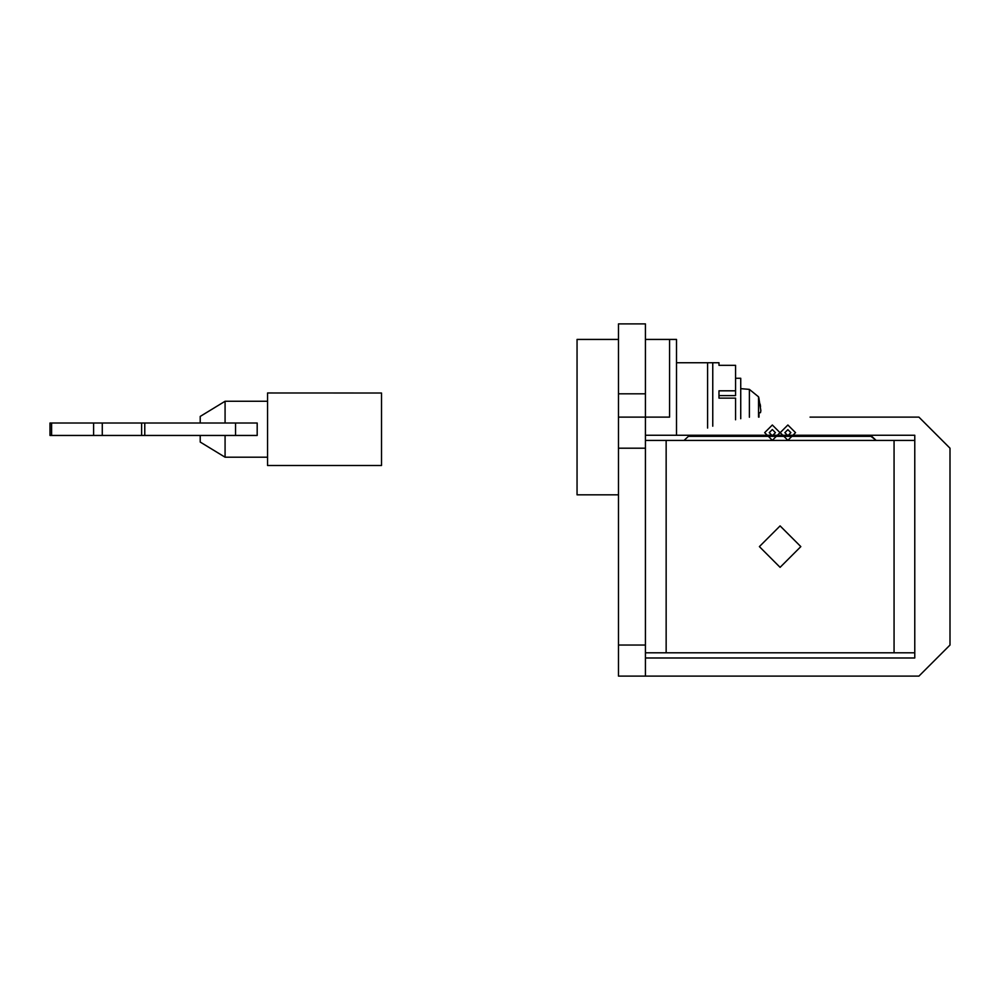 <?xml version="1.0" encoding="UTF-8"?>
<svg xmlns="http://www.w3.org/2000/svg" width="1000" height="1000" viewBox="0 0 1000 1000"><rect width="100%" height="100%" fill="white"/><g stroke="black" fill="none" stroke-linecap="round" stroke-linejoin="round"><path stroke-width="1.5" d="M645.425 645.037L645.425 323.888L618.488 323.888L618.488 676.112L645.425 676.112L645.425 645.037L618.488 645.037M876.175 440.438L871.8 436.35L688.4 436.35L690.65 435.25L914.775 435.25L914.775 440.438L645.425 440.438M645.425 657.987L914.775 657.987L914.775 652.8L645.425 652.8M869.55 435.25L876.137 440.363M688.4 436.35L684.025 440.438L688.4 436.35M780 432.663L772.337 440.325L764.663 432.663L772.337 425L780 432.663L772.337 440.325L764.663 432.663L772.337 425L780 432.663M795.537 432.663L787.875 440.325L780.2 432.663L787.875 425L795.537 432.663L787.875 440.325L780.2 432.663L787.875 425L795.537 432.663M769.225 432.663L772.337 429.55L775.438 432.663L772.337 435.775L769.225 432.663L772.337 429.55L775.438 432.663L772.337 435.775L769.225 432.663M784.862 432.663L787.875 429.663L790.875 432.663L787.875 435.662L784.862 432.663L787.875 429.663L790.875 432.663L787.875 435.662L784.862 432.663M914.775 652.8L914.775 440.438M690.65 435.25L645.425 435.25M918.925 417.125L950 448.2L918.925 417.125L810.05 417.125M950 645.037L918.925 676.112L950 645.037L950 448.2M645.425 676.112L918.925 676.112M676.513 435.25L676.513 339.425L669.562 339.425L669.562 417.125L618.488 417.125M800.825 546.613L780.1 525.9L759.388 546.613L780.1 567.337L800.825 546.613L780.1 567.337L759.388 546.613L780.1 525.9L800.825 546.613M645.425 339.425L669.562 339.425M759.013 417.125L759.013 412.775L760.5 412.65L760.863 410.613L759.013 398.988M760.138 404.113L760.537 406.55M740.738 418.725L740.738 378.275L735.562 378.275M735.562 419.787L735.562 398.125L718.975 398.125L718.975 390.812L735.562 390.812L735.562 395.6L718.975 395.6M735.562 390.812L735.562 365.325L718.975 365.325L718.975 362.738L707.588 362.738L712.763 362.738L712.763 426.2M707.588 428.05L707.588 362.738L676.513 362.738M618.488 494.825L577.05 494.825L577.05 339.425L618.488 339.425M758.55 417.125L758.55 396.825L749.388 389.387L740.738 388.638M749.388 417.238L749.388 389.387M381.512 465.487L381.512 393.013L267.55 392.975L267.55 465.487L381.512 465.487M257.188 435.45L257.188 423.013L257.188 435.45L235.538 435.45L235.538 423.013L257.188 423.013M235.538 435.45L50 435.45L50 423.013L235.538 423.013M200.212 423.013L200.212 416.425L225.075 401.262L225.075 423.013M225.075 435.45L225.075 457.2L200.212 442.05L200.212 435.45M666.15 652.8L666.15 440.438M894.062 652.8L894.062 440.438M645.425 393.812L618.488 393.812M645.425 448.2L618.488 448.2M144.775 435.45L144.775 423.013M141.625 435.45L141.625 423.013M102.275 435.45L102.275 423.013M93.6 435.45L93.6 423.013M51.6 435.45L51.6 423.013M758.55 396.825L759.013 398.475M267.55 401.262L225.075 401.262M225.075 457.2L267.55 457.2"/></g></svg>
